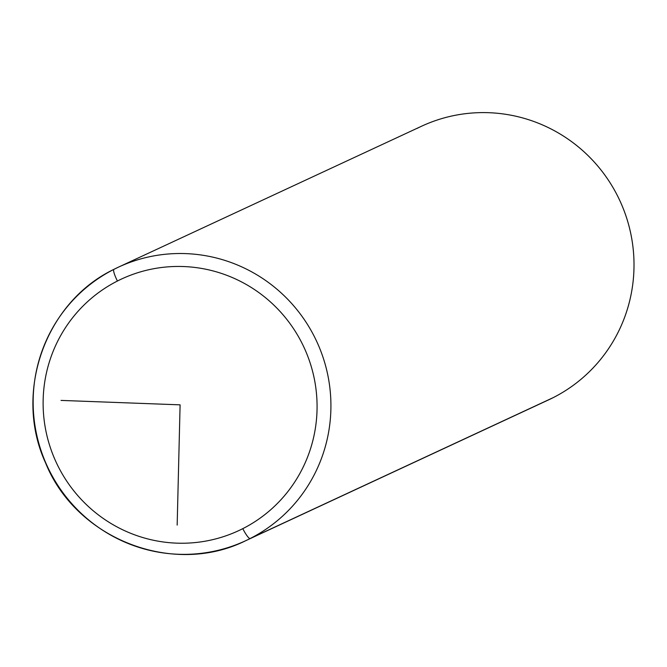 <?xml version="1.0" encoding="UTF-8"?>
<svg xmlns="http://www.w3.org/2000/svg" width="667" height="667" viewBox="0 0 667 667"><rect width="100%" height="100%" fill="white"/><g stroke="black" fill="none" stroke-linecap="round" stroke-linejoin="round"><path stroke-width="1" d="M118.443 267.15L113.89 269.368A12.064 2.134 63.1 0 0 117.417 281.024A138.778 136.585 -114.9 0 0 58.304 466.675A138.778 136.585 -114.9 0 0 242.788 528.656A12.064 2.134 63.1 0 0 250.175 538.519A150.85 148.466 65.1 0 1 245.639 540.729C173.095 576.872 76.088 539.003 45.531 462.806C13.273 392.688 45.164 302.234 113.89 269.368A12.064 2.134 63.1 0 1 113.899 269.36A150.85 148.466 65.1 0 1 118.443 267.15A150.85 148.466 65.1 0 1 315.566 339.036A150.85 148.466 65.1 0 1 250.175 538.519A150.85 148.466 -114.9 0 0 315.566 339.036A150.85 148.466 -114.9 0 0 118.443 267.15L421.527 126.238A150.85 148.466 65.1 0 1 618.651 198.116A150.85 148.466 65.1 0 1 553.26 397.607L250.175 538.519A12.064 2.134 -116.9 0 1 242.788 528.656A138.778 136.585 -114.9 0 0 301.893 343.013A138.778 136.585 -114.9 0 0 117.417 281.024A138.778 136.585 65.1 0 1 301.893 343.013A138.778 136.585 65.1 0 1 242.788 528.656A138.778 136.585 65.1 0 1 58.304 466.675A138.778 136.585 65.1 0 1 117.417 281.024A12.064 2.134 -116.9 0 1 113.89 269.368A12.064 2.134 -116.9 0 1 113.899 269.36A150.85 148.466 -114.9 0 0 48.516 468.851A150.85 148.466 -114.9 0 0 245.639 540.729A150.85 148.466 -114.9 0 0 250.175 538.519L553.26 397.607A150.85 148.466 -114.9 0 0 617.509 195.823A150.85 148.466 -114.9 0 0 416.983 128.448M553.26 397.607A150.85 148.466 65.1 0 1 548.716 399.816L245.639 540.729M61.022 400.408L180.098 404.844L177.164 525.104"/></g></svg>
